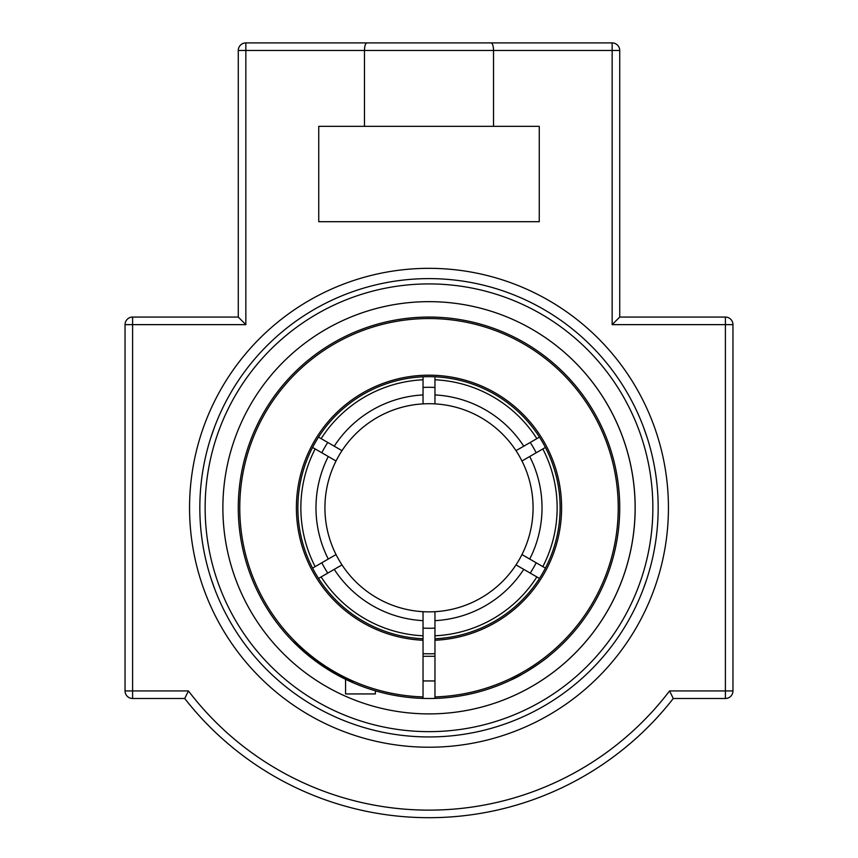 <?xml version="1.0" encoding="UTF-8"?>
<svg xmlns="http://www.w3.org/2000/svg" width="858" height="858" viewBox="0 0 858 858"><rect width="100%" height="100%" fill="white"/><g stroke="black" fill="none" stroke-linecap="round" stroke-linejoin="round"><path stroke-width="1.29" d="M189.554 507.786A239.446 239.446 0 0 1 548.723 300.418A239.446 239.446 0 0 1 548.723 715.143A239.446 239.446 0 0 1 189.554 507.786M429 278.614A229.172 229.172 0 0 0 199.828 507.786A229.172 229.172 0 0 0 429 736.947A229.172 229.172 0 0 0 658.172 507.786A229.172 229.172 0 0 0 429 278.614M429 713.899A206.113 206.113 0 0 1 224.12 485.253A206.113 206.113 0 0 1 473.788 306.585A206.113 206.113 0 0 1 429 713.899A206.113 206.113 0 0 0 607.507 404.719A206.113 206.113 0 0 0 250.493 404.719A206.113 206.113 0 0 0 429 713.899M643.114 589.467L646.428 580.19M211.057 578.624L214.886 589.467M646.943 436.947L643.114 426.094M214.886 426.094L211.057 436.947M125.043 324.635L245.849 324.635L238.277 317.063L238.277 50.472A7.572 7.572 0 0 1 245.849 42.9A7.572 7.572 0 0 0 238.277 50.472L238.277 317.063L132.604 317.063A7.572 7.572 0 0 0 125.043 324.635L125.043 690.937A7.572 7.572 0 0 0 132.604 698.498L184.717 698.498L188.438 690.937L125.043 690.937M619.723 50.472A7.572 7.572 0 0 0 612.151 42.9L245.849 42.9L612.151 42.9L612.151 50.472L619.723 50.472L619.723 317.063L619.723 50.472M366.956 42.9C365.454 43.275 364.629 45.796 364.468 50.472L612.151 50.472L612.151 324.635L619.723 317.063L725.396 317.063L725.396 324.635L732.957 324.635A7.572 7.572 0 0 0 725.396 317.063L694.219 317.063M132.604 317.063L132.604 698.498L184.717 698.498A309.92 309.92 0 0 0 673.283 698.498L725.396 698.498A7.572 7.572 0 0 0 732.957 690.937L732.957 324.635M694.219 698.498L673.283 698.498L669.562 690.937A302.348 302.348 0 0 1 188.438 690.937L184.717 698.498M493.532 126.34L318.736 126.34L318.736 221.696L539.264 221.696L539.264 126.34L493.532 126.34L493.532 50.472C493.371 45.796 492.546 43.275 491.044 42.9M673.283 698.498L669.562 690.937L725.396 690.937L725.396 698.498M364.468 126.34L364.468 50.472L245.849 50.472L245.849 42.9M434.963 653.678A146.021 146.021 0 0 1 423.037 653.678M530.233 573.112A120.485 120.485 0 0 0 536.196 562.784M423.037 628.12A120.485 120.485 0 0 0 434.963 628.12M321.804 562.784A120.485 120.485 0 0 0 327.767 573.112M327.767 442.449A120.485 120.485 0 0 0 321.804 452.777M434.963 387.441A120.485 120.485 0 0 0 423.037 387.441M536.196 452.777A120.485 120.485 0 0 0 530.233 442.449M539.457 578.431L516.001 564.896A104.075 104.075 0 0 1 434.963 611.69L434.963 698.412A190.723 190.723 0 0 0 593.168 410.703A190.723 190.723 0 0 0 264.832 410.703A190.723 190.723 0 0 0 434.963 698.412M545.42 447.447L521.964 460.993A104.075 104.075 0 0 1 521.964 554.568L545.42 568.114M318.543 437.13L341.999 450.664A104.075 104.075 0 0 1 516.001 450.664L539.457 437.13M312.58 568.114L336.036 554.568A104.075 104.075 0 0 1 423.037 403.871L423.037 376.801M434.963 376.801L434.963 403.871M434.963 640.261A132.615 132.615 0 0 0 542.835 439.768A132.615 132.615 0 0 0 315.165 439.768A132.615 132.615 0 0 0 423.037 640.261L423.037 611.69A104.075 104.075 0 0 1 341.999 564.896L318.543 578.431M516.001 450.664A104.075 104.075 0 0 1 521.964 460.993M521.964 554.568A104.075 104.075 0 0 1 516.001 564.896M434.963 611.69A104.075 104.075 0 0 1 336.036 554.568M336.036 460.993L312.58 447.447M536.872 576.941A128.142 128.142 0 0 1 434.963 635.789M542.835 448.938A128.142 128.142 0 0 1 542.835 566.623M315.165 566.623A128.142 128.142 0 0 1 315.165 448.938M434.963 379.783A128.142 128.142 0 0 1 536.872 438.62M321.128 438.62A128.142 128.142 0 0 1 423.037 379.783M423.037 635.789A128.142 128.142 0 0 1 321.128 576.941M423.037 698.412L423.037 696.921A189.232 189.232 0 0 1 266.119 411.454A189.232 189.232 0 0 1 591.881 411.454A189.232 189.232 0 0 1 434.963 696.921M375.364 690.808L375.364 693.94L345.56 693.94L345.56 679.279L310.896 657.528L292.986 641.473M293.146 641.634L319.058 663.62L353.711 683.011M423.037 638.77A131.124 131.124 0 0 1 316.452 440.508A131.124 131.124 0 0 1 541.548 440.508A131.124 131.124 0 0 1 434.963 638.77M423.037 696.921L423.037 640.261M522.672 673.916L509.834 680.523M511.036 679.954C522.029 675.525 544.851 659.984 548.67 656.295M429 731.649A223.874 223.874 0 0 1 235.124 395.849A223.874 223.874 0 0 1 622.876 395.849A223.874 223.874 0 0 1 429 731.649M238.277 50.472L245.849 50.472L245.849 324.635M732.957 690.937L725.396 690.937L725.396 324.635L612.151 324.635M434.963 620.645A113.02 113.02 0 0 0 523.755 569.369M529.718 559.051A113.02 113.02 0 0 0 529.718 456.51M328.282 456.51A113.02 113.02 0 0 0 328.282 559.051M523.755 446.192A113.02 113.02 0 0 0 434.963 394.927M423.037 394.927A113.02 113.02 0 0 0 334.245 446.192M334.245 569.369A113.02 113.02 0 0 0 423.037 620.645M423.037 680.941L434.963 680.941M423.037 656.284L434.963 656.284"/></g></svg>
